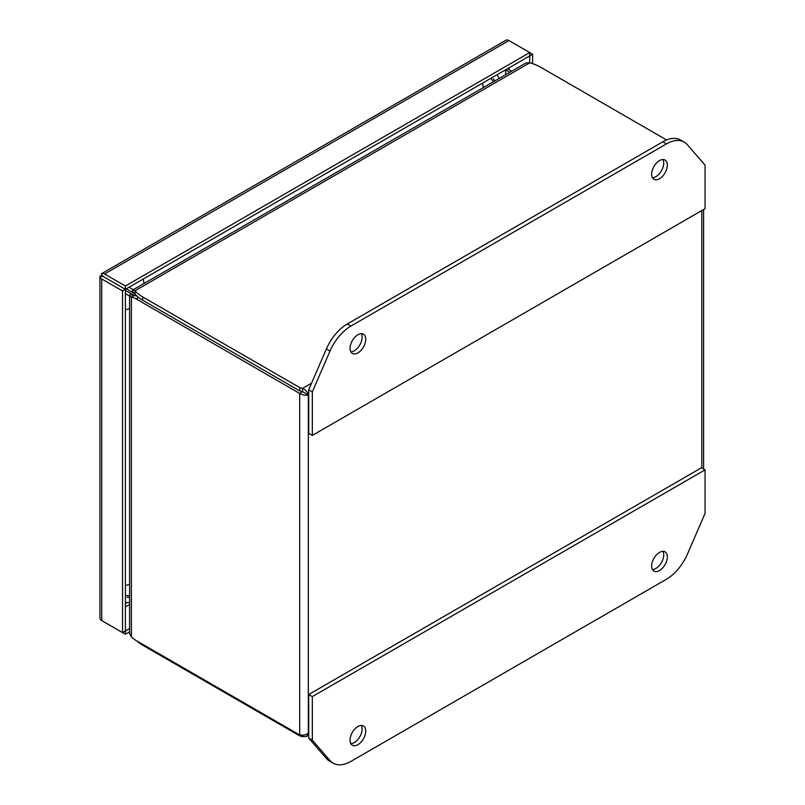 <?xml version="1.0" encoding="UTF-8"?>
<svg xmlns="http://www.w3.org/2000/svg" width="805" height="805" viewBox="0 0 805 805"><rect width="100%" height="100%" fill="white"/><g stroke="black" fill="none" stroke-linecap="round" stroke-linejoin="round"><path stroke-width="1.21" d="M505.631 74.724L505.631 69.804L509.887 72.259M507.492 68.727L511.749 71.182M129.595 628.544L125.409 630.969L125.409 289.327L104.6 277.292L125.409 289.317L529.75 55.877L529.75 62.78M125.409 289.317L125.409 286.006L529.75 52.567L529.75 55.877L532.618 54.227L532.618 63.655M101.35 273.821L102.929 276.336L101.722 275.662A6.118 3.532 60 0 1 101.732 275.642L101.35 273.821A6.118 3.532 60 0 1 101.541 273.69A6.118 3.532 60 0 1 104.6 273.992L125.409 286.006M532.618 54.227L508.941 40.552A6.118 3.532 -120 0 0 505.882 40.25A6.118 3.532 -120 0 0 505.691 40.371M99.951 617.878A6.118 3.532 0 0 0 99.941 618.109A6.118 3.532 0 0 0 101.732 620.605L122.541 632.619L122.541 290.977L101.732 278.963A6.118 3.532 180 0 1 99.941 276.467A6.118 3.532 180 0 1 99.951 276.246L103.342 276.598M104.449 277.212L101.732 275.642L99.951 276.246M104.6 622.255A6.118 3.532 60 0 1 104.58 622.245L125.409 634.27L125.409 630.969L122.541 632.619M125.409 289.327L122.541 290.977M129.595 631.855L125.409 634.27M104.6 277.302L101.732 275.652M652.432 177.734A11.109 6.41 120 0 0 663.733 163.063A11.109 6.41 120 0 0 662.938 159.551M651.637 174.222A11.109 6.41 -60 0 1 656.488 163.043A11.109 6.41 -60 0 1 665.051 160.064A11.109 6.41 -60 0 1 667.345 165.146A11.109 6.41 -60 0 1 662.495 176.325A11.109 6.41 -60 0 1 653.942 179.304A11.109 6.41 -60 0 1 651.637 174.222M350.829 351.866A11.109 6.41 120 0 0 362.129 337.194A11.109 6.41 120 0 0 361.334 333.673M350.034 348.344A11.109 6.41 -60 0 1 354.884 337.174A11.109 6.41 -60 0 1 363.447 334.196A11.109 6.41 -60 0 1 365.742 339.277A11.109 6.41 -60 0 1 360.902 350.457A11.109 6.41 -60 0 1 352.338 353.435A11.109 6.41 -60 0 1 350.034 348.344M350.91 326.075A35.541 20.517 120 0 0 330 351.081L312.32 391.884L312.32 435.425L705.059 208.676L705.059 165.146L687.39 144.739A35.541 20.517 120 0 0 684.25 142.123A35.541 20.517 120 0 0 666.48 143.884L350.91 326.075L347.287 323.992A35.541 20.517 120 0 0 326.377 348.988L308.707 389.801L312.32 391.884M684.25 142.123L680.628 140.04A35.541 20.517 120 0 0 662.857 141.801L347.287 323.992M312.32 435.425L308.707 433.332L308.707 389.801M350.829 743.659A11.109 6.41 120 0 0 362.129 728.988A11.109 6.41 120 0 0 361.334 725.466M365.742 731.071A11.109 6.41 -60 0 1 360.902 742.25A11.109 6.41 -60 0 1 352.338 745.229A11.109 6.41 -60 0 1 350.034 740.147A11.109 6.41 -60 0 1 354.884 728.968A11.109 6.41 -60 0 1 363.447 725.989A11.109 6.41 -60 0 1 365.742 731.071M652.432 569.527A11.109 6.41 120 0 0 663.733 554.856A11.109 6.41 120 0 0 662.938 551.345M667.345 556.949A11.109 6.41 -60 0 1 662.495 568.119A11.109 6.41 -60 0 1 653.942 571.097A11.109 6.41 -60 0 1 651.637 566.016A11.109 6.41 -60 0 1 656.488 554.836A11.109 6.41 -60 0 1 665.051 551.858A11.109 6.41 -60 0 1 667.345 556.949M666.48 579.218A35.541 20.517 120 0 0 687.39 554.222L705.059 513.409L705.059 469.868L312.32 696.617L312.32 740.147L330 760.554A35.541 20.517 120 0 0 333.139 763.17A35.541 20.517 120 0 0 350.91 761.409L666.48 579.218M312.32 740.147L308.707 738.064L326.377 758.471A35.541 20.517 120 0 0 329.517 761.077L333.139 763.17M312.32 696.617L308.707 694.524L308.707 738.064M705.059 469.868L701.437 467.786L308.707 694.524M302.509 391.653L308.325 395.003L304.511 395.285L300.668 394.017L136.136 298.907L138.611 297.478M311.585 383.14L302.549 388.362L302.549 391.663L305.467 393.353M137.363 296.421A19.974 11.532 60 0 0 134.254 295.465L131.386 297.115L129.595 295.475L129.595 633.495L131.386 636.846A19.974 11.532 60 0 0 136.136 640.538L299.681 734.965L299.681 393.333L302.549 391.673L299.762 390.928L142.606 300.195A38.288 22.107 180 0 1 135.079 294.026L135.079 290.716L529.831 62.81A38.288 22.107 180 0 1 540.507 67.157L666.6 139.959M142.606 300.195L142.606 296.884A38.288 22.107 180 0 1 135.079 290.716L132.765 289.991L132.302 291.199A19.974 8.151 131.6 0 0 132.926 291.933L134.878 293.664M142.606 296.884L299.762 387.618L299.762 390.928M299.681 734.965L304.25 735.116L308.325 733.285L308.325 395.003C307.591 392.105 305.659 389.892 302.549 388.362L299.762 387.618M131.386 636.846L131.386 297.115A19.974 11.532 60 0 1 136.136 298.907M299.762 734.985L299.762 735.881L302.549 736.625L302.549 735.317M299.762 735.881L142.606 645.147L142.606 644.282M137.021 641.052A38.288 22.107 0 0 0 142.606 645.147M529.831 62.81L526.027 62.941L132.765 289.991M134.687 293.312L132.302 291.199M133.831 295.465L131.356 294.64A19.974 8.151 108.4 0 0 130.42 294.469L133.439 295.475M129.595 295.475L130.42 294.469M308.707 733.073L306.343 736.505L302.549 736.625M701.819 161.161L703.349 163.174M135.139 294.097L126.315 288.794M125.409 290.525L134.344 295.475M493.405 81.778L490.859 78.327M129.042 287.224L133.217 289.73M129.595 595.821L125.409 595.348M125.409 293.674L129.595 295.999M129.595 597.541L126.989 597.27M494.894 80.923L493.354 78.799M143.079 279.124A17.77 10.264 60 0 1 144.045 283.471M483.352 87.584A17.77 10.264 -120 0 0 482.376 83.227M129.595 308.506A17.77 10.264 180 0 1 125.409 309.824M125.409 585.537A17.77 10.264 -0 0 0 129.595 584.209M126.959 602.673L125.409 603.569M508.941 67.892L508.941 69.572M129.595 604.525L125.409 606.94M104.6 273.992L508.941 40.552M101.732 620.605L101.732 278.963M330 351.081L326.377 348.988M666.48 143.884L662.857 141.801M330 760.554L326.377 758.471M701.819 210.548L701.819 467.997M499.14 78.467L497.218 74.664M125.409 602.683L129.595 602.442M505.882 40.25L101.541 273.69M99.941 276.467L99.941 618.109M306.333 736.505L308.707 735.136M703.61 469.033L703.61 209.511"/></g></svg>
